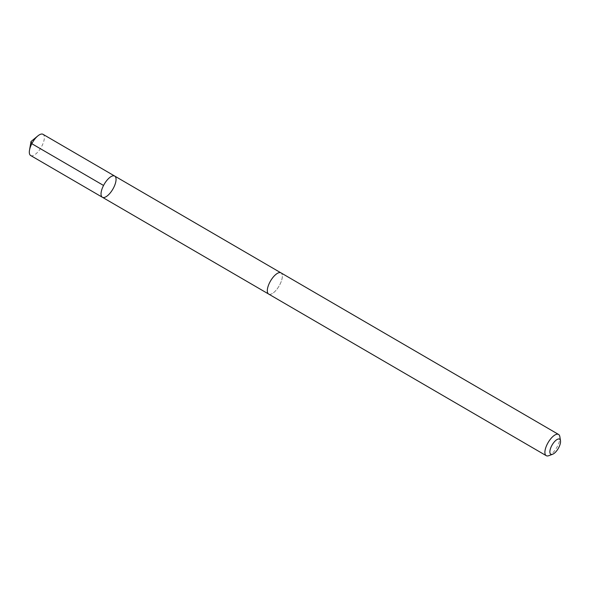<?xml version="1.0" encoding="UTF-8"?>
<svg xmlns="http://www.w3.org/2000/svg" width="590" height="590" viewBox="0 0 590 590"><rect width="100%" height="100%" fill="white"/><g stroke="black" fill="none" stroke-linecap="round" stroke-linejoin="round"><path stroke-width="0.44" stroke-dasharray="2.95 2.21" d="M30.665 155.517A12.265 4.971 120.2 0 0 35.975 153.806A12.265 4.971 120.2 0 0 43.291 142.832A12.265 4.971 120.2 0 0 43.004 134.314M273.967 292.345A12.25 4.963 120.2 0 0 281.268 281.386A12.25 4.963 120.2 0 0 280.988 272.882A12.25 4.963 120.2 0 0 275.685 274.593A12.25 4.963 120.2 0 0 268.376 285.553A12.25 4.963 120.2 0 0 268.664 294.056A12.25 4.963 120.2 0 0 273.967 292.345M114.711 176.071A12.265 4.971 -59.8 0 1 114.998 184.582A12.265 4.971 -59.8 0 1 107.682 195.548A12.265 4.971 -59.8 0 1 102.372 197.259M268.656 294.071A12.265 4.971 120.2 0 0 279.122 285.966A12.265 4.971 120.2 0 0 280.995 272.868L280.774 272.757M548.781 455.687A12.265 4.971 120.2 0 0 556.709 447.574A12.265 4.971 120.2 0 0 559.851 436.681"/><path stroke-width="0.89" d="M107.682 195.548A12.265 4.971 -59.8 0 1 102.372 197.259A12.265 4.971 -59.8 0 1 104.253 184.169A12.265 4.971 -59.8 0 1 114.711 176.071A12.265 4.971 -59.8 0 1 114.998 184.582A12.265 4.971 -59.8 0 1 107.682 195.548M43.004 134.314A12.265 4.971 120.2 0 0 37.834 135.914A12.265 4.971 120.2 0 0 37.694 136.032A12.265 4.971 120.2 0 0 29.5 150.229A12.265 4.971 120.2 0 0 30.665 155.517L102.372 197.259A12.265 4.971 -59.8 0 1 104.253 184.169A12.265 4.971 -59.8 0 1 114.711 176.071L43.004 134.314M560.5 440.73L559.851 436.681A12.265 4.971 120.2 0 0 558.582 434.469L280.995 272.868A12.265 4.971 120.2 0 0 275.685 274.586A12.265 4.971 120.2 0 0 268.369 285.553A12.265 4.971 120.2 0 0 268.656 294.071L546.244 455.672A12.265 4.971 120.2 0 0 548.781 455.687L552.631 454.248A8.725 3.533 120.2 0 0 558.265 448.481A8.725 3.533 120.2 0 0 560.5 440.73A8.725 3.533 120.2 0 0 555.824 440.383A8.725 3.533 120.2 0 0 550.116 449.875A8.725 3.533 120.2 0 0 552.631 454.248M558.582 434.469A12.265 4.971 120.2 0 0 553.273 436.187A12.265 4.971 120.2 0 0 545.957 447.154A12.265 4.971 120.2 0 0 546.244 455.672M29.5 150.229L31.012 141.526L31.831 143.709L103.545 185.459M31.012 141.526L37.834 135.914M280.774 272.757L114.711 176.071M268.45 293.931L102.372 197.259"/></g></svg>
